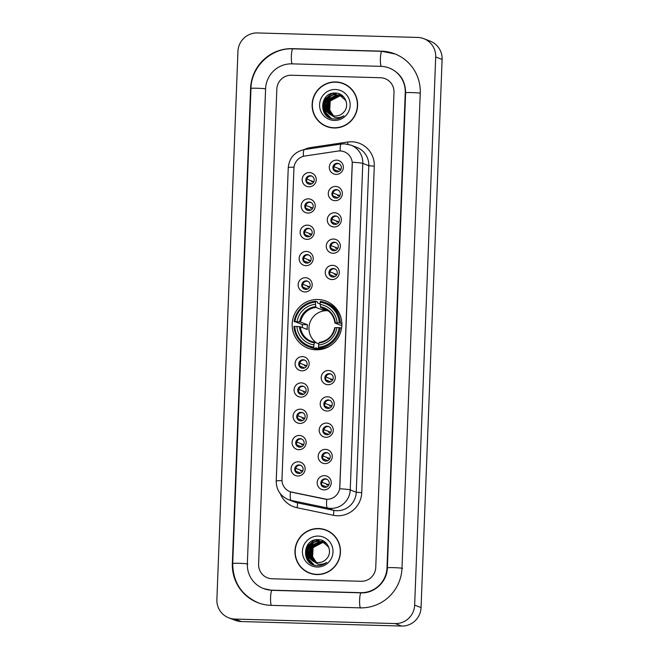 <?xml version="1.0" encoding="UTF-8"?>
<svg xmlns="http://www.w3.org/2000/svg" width="659" height="659" viewBox="0 0 659 659"><rect width="100%" height="100%" fill="white"/><g stroke="black" fill="none" stroke-linecap="round" stroke-linejoin="round"><path stroke-width="0.99" d="M317.976 299.499A25.215 24.803 -68.8 0 0 292.687 319.747A25.215 24.803 -68.8 0 0 307.885 348.166A25.215 24.803 -68.8 0 0 316.04 349.805A25.215 24.803 -68.8 0 0 341.337 329.558A25.215 24.803 -68.8 0 0 326.131 301.147A25.215 24.803 -68.8 0 0 317.976 299.499M333.503 305.644A25.215 24.803 -68.8 0 0 331.839 305.677M307.926 213.079A7.134 7.018 111.2 0 1 301.171 205.765A7.134 7.018 111.2 0 1 308.47 198.845A7.134 7.018 111.2 0 1 315.224 206.16A7.134 7.018 111.2 0 1 307.926 213.079M309.162 202A4.284 4.209 -68.8 0 0 307.448 210.27A4.284 4.209 -68.8 0 0 313.132 207.107A4.284 4.209 -68.8 0 0 309.162 202M306.913 239.374A7.134 7.018 111.2 0 1 300.158 232.059A7.134 7.018 111.2 0 1 307.465 225.139A7.134 7.018 111.2 0 1 314.219 232.454A7.134 7.018 111.2 0 1 306.913 239.374M308.148 228.294A4.284 4.209 -68.8 0 0 306.443 236.556A4.284 4.209 -68.8 0 0 312.119 233.401A4.284 4.209 -68.8 0 0 308.148 228.294M305.908 265.668A7.134 7.018 111.2 0 1 299.145 258.353A7.134 7.018 111.2 0 1 306.451 251.433A7.134 7.018 111.2 0 1 313.206 258.748A7.134 7.018 111.2 0 1 305.908 265.668M307.143 254.588A4.284 4.209 -68.8 0 0 305.43 262.85A4.284 4.209 -68.8 0 0 311.106 259.695A4.284 4.209 -68.8 0 0 307.143 254.588M304.895 291.962A7.134 7.018 111.2 0 1 298.14 284.647A7.134 7.018 111.2 0 1 305.438 277.719A7.134 7.018 111.2 0 1 312.193 285.034A7.134 7.018 111.2 0 1 304.895 291.962M306.13 280.882A4.284 4.209 -68.8 0 0 304.417 289.144A4.284 4.209 -68.8 0 0 310.101 285.981A4.284 4.209 -68.8 0 0 306.13 280.882M301.863 370.836A7.134 7.018 111.2 0 1 295.108 363.521A7.134 7.018 111.2 0 1 302.407 356.601A7.134 7.018 111.2 0 1 309.17 363.916A7.134 7.018 111.2 0 1 301.863 370.836M303.099 359.756A4.284 4.209 -68.8 0 0 301.385 368.019A4.284 4.209 -68.8 0 0 307.069 364.864A4.284 4.209 -68.8 0 0 303.099 359.756M300.85 397.13A7.134 7.018 111.2 0 1 294.095 389.815A7.134 7.018 111.2 0 1 301.402 382.887A7.134 7.018 111.2 0 1 308.157 390.202A7.134 7.018 111.2 0 1 300.85 397.13M302.094 386.05A4.284 4.209 -68.8 0 0 300.38 394.313A4.284 4.209 -68.8 0 0 306.056 391.149A4.284 4.209 -68.8 0 0 302.094 386.05M299.845 423.424A7.134 7.018 111.2 0 1 293.09 416.101A7.134 7.018 111.2 0 1 300.389 409.181A7.134 7.018 111.2 0 1 307.143 416.496A7.134 7.018 111.2 0 1 299.845 423.424M301.081 412.345A4.284 4.209 -68.8 0 0 299.367 420.607A4.284 4.209 -68.8 0 0 305.051 417.444A4.284 4.209 -68.8 0 0 301.081 412.345M298.832 449.71A7.134 7.018 111.2 0 1 292.077 442.395A7.134 7.018 111.2 0 1 299.384 435.475A7.134 7.018 111.2 0 1 306.138 442.79A7.134 7.018 111.2 0 1 298.832 449.71M300.076 438.63A4.284 4.209 -68.8 0 0 298.362 446.893A4.284 4.209 -68.8 0 0 304.038 443.738A4.284 4.209 -68.8 0 0 300.076 438.63M297.827 476.004A7.134 7.018 111.2 0 1 291.064 468.689A7.134 7.018 111.2 0 1 298.37 461.77A7.134 7.018 111.2 0 1 305.125 469.084A7.134 7.018 111.2 0 1 297.827 476.004M299.062 464.924A4.284 4.209 -68.8 0 0 297.349 473.187A4.284 4.209 -68.8 0 0 303.025 470.032A4.284 4.209 -68.8 0 0 299.062 464.924M308.931 186.794A7.134 7.018 111.2 0 1 302.176 179.47A7.134 7.018 111.2 0 1 309.483 172.551A7.134 7.018 111.2 0 1 316.238 179.866A7.134 7.018 111.2 0 1 308.931 186.794M310.175 175.714A4.284 4.209 -68.8 0 0 308.461 183.976A4.284 4.209 -68.8 0 0 314.137 180.813A4.284 4.209 -68.8 0 0 310.175 175.714M335.052 200.682A7.134 7.018 111.2 0 1 328.289 193.367A7.134 7.018 111.2 0 1 335.596 186.448A7.134 7.018 111.2 0 1 342.351 193.762A7.134 7.018 111.2 0 1 335.052 200.682M336.288 189.603A4.284 4.209 -68.8 0 0 334.574 197.865A4.284 4.209 -68.8 0 0 340.25 194.71A4.284 4.209 -68.8 0 0 336.288 189.603M334.039 226.976A7.134 7.018 111.2 0 1 327.284 219.661A7.134 7.018 111.2 0 1 334.583 212.742A7.134 7.018 111.2 0 1 341.337 220.057A7.134 7.018 111.2 0 1 334.039 226.976M335.274 215.897A4.284 4.209 -68.8 0 0 333.561 224.159A4.284 4.209 -68.8 0 0 339.245 221.004A4.284 4.209 -68.8 0 0 335.274 215.897M333.026 253.27A7.134 7.018 111.2 0 1 326.271 245.955A7.134 7.018 111.2 0 1 333.578 239.028A7.134 7.018 111.2 0 1 340.332 246.351A7.134 7.018 111.2 0 1 333.026 253.27M334.27 242.191A4.284 4.209 -68.8 0 0 332.556 250.453A4.284 4.209 -68.8 0 0 338.232 247.29A4.284 4.209 -68.8 0 0 334.27 242.191M332.021 279.564A7.134 7.018 111.2 0 1 325.258 272.241A7.134 7.018 111.2 0 1 332.564 265.322A7.134 7.018 111.2 0 1 339.319 272.637A7.134 7.018 111.2 0 1 332.021 279.564M333.256 268.485A4.284 4.209 -68.8 0 0 331.543 276.747A4.284 4.209 -68.8 0 0 337.227 273.584A4.284 4.209 -68.8 0 0 333.256 268.485M327.976 384.732A7.134 7.018 111.2 0 1 321.221 377.409A7.134 7.018 111.2 0 1 328.528 370.49A7.134 7.018 111.2 0 1 335.283 377.805A7.134 7.018 111.2 0 1 327.976 384.732M329.22 373.653A4.284 4.209 -68.8 0 0 327.507 381.915A4.284 4.209 -68.8 0 0 333.182 378.752A4.284 4.209 -68.8 0 0 329.22 373.653M326.971 411.018A7.134 7.018 111.2 0 1 320.208 403.703A7.134 7.018 111.2 0 1 327.515 396.784A7.134 7.018 111.2 0 1 334.27 404.099A7.134 7.018 111.2 0 1 326.971 411.018M328.207 399.939A4.284 4.209 -68.8 0 0 326.493 408.201A4.284 4.209 -68.8 0 0 332.169 405.046A4.284 4.209 -68.8 0 0 328.207 399.939M325.958 437.312A7.134 7.018 111.2 0 1 319.203 429.998A7.134 7.018 111.2 0 1 326.502 423.078A7.134 7.018 111.2 0 1 333.265 430.393A7.134 7.018 111.2 0 1 325.958 437.312M327.193 426.233A4.284 4.209 -68.8 0 0 325.48 434.495A4.284 4.209 -68.8 0 0 331.164 431.34A4.284 4.209 -68.8 0 0 327.193 426.233M324.945 463.606A7.134 7.018 111.2 0 1 318.19 456.292A7.134 7.018 111.2 0 1 325.497 449.364A7.134 7.018 111.2 0 1 332.251 456.687A7.134 7.018 111.2 0 1 324.945 463.606M326.189 452.527A4.284 4.209 -68.8 0 0 324.475 460.789A4.284 4.209 -68.8 0 0 330.151 457.626A4.284 4.209 -68.8 0 0 326.189 452.527M323.94 489.901A7.134 7.018 111.2 0 1 317.185 482.577A7.134 7.018 111.2 0 1 324.483 475.658A7.134 7.018 111.2 0 1 331.238 482.973A7.134 7.018 111.2 0 1 323.94 489.901M325.175 478.821A4.284 4.209 -68.8 0 0 323.462 487.083A4.284 4.209 -68.8 0 0 329.146 483.92A4.284 4.209 -68.8 0 0 325.175 478.821M336.057 174.388A7.134 7.018 111.2 0 1 329.302 167.073A7.134 7.018 111.2 0 1 336.609 160.153A7.134 7.018 111.2 0 1 343.364 167.468A7.134 7.018 111.2 0 1 336.057 174.388M337.293 163.308A4.284 4.209 -68.8 0 0 335.579 171.579A4.284 4.209 -68.8 0 0 341.263 168.416A4.284 4.209 -68.8 0 0 337.293 163.308M307.86 210.402A4.284 4.209 111.2 0 1 310.941 202.461M306.847 236.696A4.284 4.209 111.2 0 1 309.928 228.747M305.834 262.982A4.284 4.209 111.2 0 1 308.923 255.041M304.829 289.276A4.284 4.209 111.2 0 1 307.91 281.335M301.797 368.15A4.284 4.209 111.2 0 1 304.878 360.209M300.784 394.444A4.284 4.209 111.2 0 1 303.873 386.503M299.779 420.739A4.284 4.209 111.2 0 1 302.86 412.798M298.766 447.033A4.284 4.209 111.2 0 1 301.847 439.092M297.761 473.327A4.284 4.209 111.2 0 1 300.842 465.378M308.865 184.108A4.284 4.209 111.2 0 1 311.946 176.167M334.978 198.005A4.284 4.209 111.2 0 1 338.067 190.056M333.973 224.291A4.284 4.209 111.2 0 1 337.054 216.35M332.96 250.585A4.284 4.209 111.2 0 1 336.041 242.644M331.955 276.879A4.284 4.209 111.2 0 1 335.036 268.938M327.91 382.047A4.284 4.209 111.2 0 1 330.991 374.106M326.905 408.341A4.284 4.209 111.2 0 1 329.986 400.4M325.892 434.635A4.284 4.209 111.2 0 1 328.973 426.686M324.879 460.921A4.284 4.209 111.2 0 1 327.96 452.98M323.874 487.215A4.284 4.209 111.2 0 1 326.955 479.274M335.991 171.711A4.284 4.209 111.2 0 1 339.072 163.77M337.894 151.076A12.842 12.636 111.2 0 1 352.26 164.107L339.863 486.828A12.842 12.636 111.2 0 1 324.533 499.028L291.953 492.257A12.842 12.636 111.2 0 1 281.978 479.34L293.93 168.333A12.842 12.636 111.2 0 1 304.87 156.01L337.894 151.076M335.761 81.947A23.073 22.694 -68.8 0 0 326.526 126.479A23.073 22.694 -68.8 0 0 357.137 109.452A23.073 22.694 -68.8 0 0 335.761 81.947M343.545 83.578A23.073 22.694 -68.8 0 0 335.835 82.186M320.216 122.426A23.073 22.694 -68.8 0 0 326.848 126.602M318.602 528.534A23.073 22.694 -68.8 0 0 309.376 573.066A23.073 22.694 -68.8 0 0 339.978 556.039A23.073 22.694 -68.8 0 0 318.602 528.534M326.386 530.165A23.073 22.694 -68.8 0 0 318.676 528.773M303.066 569.014A23.073 22.694 -68.8 0 0 309.697 573.182M352.26 162.229L339.714 488.747A16.656 0.997 2.2 0 1 350.242 489.917A19.029 18.716 111.2 0 1 327.523 507.99L291.22 500.436A19.029 18.716 111.2 0 1 288.312 499.58L294.318 501.911A19.029 18.716 -68.8 0 0 297.225 502.768L333.528 510.321A19.029 18.716 -68.8 0 0 356.247 492.24L368.793 165.73A19.029 18.716 -68.8 0 0 356.931 147.459L350.926 145.128A19.029 18.716 111.2 0 1 362.788 163.399A16.656 0.997 -177.8 0 0 352.26 162.229M304.153 149.601A23.79 23.394 111.2 0 1 310.867 147.534L347.672 142.031A23.79 23.394 111.2 0 1 374.279 166.167L361.733 492.685A23.79 23.394 111.2 0 1 333.339 515.28A4.761 0.848 -78.2 0 0 333.528 510.321L327.523 507.99A16.656 2.966 101.8 0 1 326.79 499.324L290.479 491.853A16.656 2.966 101.8 0 0 291.22 500.436L297.225 502.768A4.761 0.848 -78.2 0 1 297.036 507.727A23.79 23.394 111.2 0 1 280.256 493.616M361.148 581.279A14.276 14.037 -68.8 0 0 375.754 567.432L394 92.367A14.276 14.037 -68.8 0 0 380.49 77.737L291.451 75.241A14.276 14.037 -68.8 0 0 276.838 89.08L258.592 564.145A14.276 14.037 -68.8 0 0 272.101 578.775L361.148 581.279A14.276 14.037 -68.8 0 0 375.754 567.432L394 92.367A14.276 14.037 -68.8 0 0 380.49 77.737L291.451 75.241A14.276 14.037 -68.8 0 0 276.838 89.08L258.592 564.145A14.276 14.037 -68.8 0 0 272.101 578.775L361.148 581.279M350.168 87.746A22.834 22.464 -68.8 0 0 343.776 83.924L343.133 83.677A22.834 22.464 -68.8 0 0 312.844 100.522A22.834 22.464 -68.8 0 0 333.998 127.747A22.834 22.464 -68.8 0 0 343.133 83.677M341.609 96.206L339.789 95.983L330.241 101.025L329.657 111.684L333.479 115.795L328.61 108.348M329.245 102.293L333.676 96.675M336.84 95.094L340.448 94.492M333.339 115.77L329.401 111.585L329.986 100.926L339.533 95.885L341.494 96.132M332.803 115.638L328.388 111.19L328.965 100.53L338.52 95.489L341.008 95.868M332.935 115.671L328.643 111.289L329.22 100.629L338.767 95.588L341.131 95.934M332.276 115.473L327.366 110.794L327.951 100.135L337.499 95.094L340.514 95.637M332.408 115.514L327.622 110.893L328.207 100.234L337.754 95.193L340.637 95.687M328.553 113.307A10.75 10.577 -68.8 0 0 343.405 112.524C350.39 106.099 345.184 93.24 335.909 93.076C319.491 91.362 317.926 118.159 333.792 119.007L334.591 119.048C338.067 119.106 341.156 118.019 343.874 115.795C341.065 117.5 338.083 118.068 334.929 117.491L328.553 113.307C321.304 107.442 326.831 93.825 336.485 94.698L340.011 95.423L345.621 100.39L346.428 102.326M331.881 115.333L326.609 110.498L327.185 99.838L336.733 94.797L340.143 95.473M342.285 96.362L343.314 96.708M341.263 95.967L342.301 96.313M340.645 95.679L341.288 95.917M335.472 89.492A15.511 15.256 -68.8 0 0 319.599 104.534A15.511 15.256 -68.8 0 0 334.278 120.432A15.511 15.256 -68.8 0 0 350.151 105.391A15.511 15.256 -68.8 0 0 335.472 89.492M326.617 126.256L327.251 126.503A22.834 22.464 -68.8 0 0 334.558 127.986M328.157 116.898L324.203 112.228L322.704 105.209L325.703 97.17M330.423 118.109L325.216 112.623L323.717 105.605L325.925 98.702L331.947 93.413M331.353 118.455L326.23 113.018L324.739 106L326.938 99.089L335.019 93.034M325.785 108.323L327.96 99.484L330.365 96.609M331.296 95.827L336.955 93.199M327.375 116.33L324.071 112.178L324.401 98.875M330.266 118.043L325.093 112.574L323.594 105.555L325.793 98.652L331.411 93.562M331.255 118.422L326.106 112.969L324.607 105.951L326.815 99.039L334.714 93.043M325.612 107.508L327.828 99.435L329.673 97.112M330.736 96.132L336.749 93.174M333.017 534.334A22.834 22.464 -68.8 0 0 326.617 530.511L325.983 530.256A22.834 22.464 -68.8 0 0 295.685 547.11A22.834 22.464 -68.8 0 0 316.847 574.335A22.834 22.464 -68.8 0 0 325.983 530.256M324.871 542.851L322.63 542.571L313.083 547.613L312.498 558.272L316.32 562.382L311.46 554.936M312.086 548.881L316.518 543.263M319.689 541.682L323.289 541.08M316.18 562.349L312.251 558.173L312.827 547.514L322.375 542.472L324.335 542.719M315.645 562.218L311.229 557.778L311.814 547.118L321.361 542.077L323.857 542.456M315.776 562.259L311.485 557.876L312.069 547.217L321.617 542.176L323.973 542.522M315.117 562.061L310.216 557.382L310.793 546.723L320.34 541.682L323.363 542.217M315.249 562.102L310.471 557.481L311.048 546.822L320.595 541.78L324.129 542.505M311.402 559.886A10.75 10.577 -68.8 0 0 326.254 559.112C333.24 552.687 328.034 539.828 318.75 539.663C302.333 537.95 300.768 564.747 316.641 565.587L317.432 565.636C320.908 565.694 324.006 564.606 326.716 562.382C323.907 564.088 320.925 564.656 317.778 564.079L311.402 559.886C304.145 554.03 309.672 540.413 319.327 541.286L322.861 542.011L328.462 546.978L329.269 548.914M314.73 561.921L309.45 557.086L310.035 546.426L319.582 541.385L322.984 542.06M325.126 542.95L326.164 543.296M324.508 542.662L325.142 542.901M318.313 536.08A15.511 15.256 -68.8 0 0 302.44 551.122A15.511 15.256 -68.8 0 0 317.127 567.02A15.511 15.256 -68.8 0 0 333.001 551.978A15.511 15.256 -68.8 0 0 318.313 536.08M309.458 572.844L310.101 573.091A22.834 22.464 -68.8 0 0 317.399 574.574M310.999 563.486L307.045 558.816L305.545 551.797L308.552 543.757M313.264 564.697L308.058 559.211L306.567 552.193L308.766 545.281L314.788 540.001M314.203 565.043L309.079 559.598L307.58 552.588L309.788 545.677L317.869 539.622M308.634 554.911L310.801 546.072L313.214 543.197M314.137 542.415L319.796 539.787M310.224 562.918L306.913 558.766L307.251 545.463M313.107 564.631L307.934 559.161L306.435 552.143L308.643 545.232L314.252 540.149M314.096 565.01L308.947 559.549L307.456 552.539L309.656 545.627L317.564 539.63M308.461 554.095L310.677 546.023L312.514 543.7M313.577 542.719L319.599 539.754M328.108 310.768A17.604 17.315 -68.8 0 0 316.831 343.084M320.356 349.55L315.809 347.779L315.636 348.735L313.923 348.067L313.799 347.054A22.645 22.274 -68.8 0 1 294.73 326.403L296.904 326.469A20.462 20.124 -68.8 0 0 313.89 344.855L314.64 342.235L318.824 343.858M302.259 327.523A22.604 22.225 111.2 0 1 302.489 324.582L294.919 321.658A22.645 22.274 -68.8 0 1 315.529 302.119L315.447 304.318A20.462 20.124 -68.8 0 0 297.085 321.716L300.562 322.045L307.448 324.722A17.604 17.315 -68.8 0 0 307.267 329.467L300.38 326.798L296.904 326.469M327.309 310.2A17.604 17.315 -68.8 0 0 322.861 310.109L315.982 307.44L315.447 304.318M342.103 323.66L341.238 323.676L341.864 323.923M322.333 348.627L323.182 348.957M315.529 302.119L315.727 301.229L317.44 301.896L317.531 302.951L320.15 303.964M318.61 348.199A23.6 23.213 -68.8 0 0 340.201 327.737L339.105 327.647A22.645 22.274 -68.8 0 1 318.486 347.186L318.61 348.199L320.323 348.866A23.6 23.213 -68.8 0 0 330.274 345.786M294.73 326.403L293.955 326.436A23.6 23.213 -68.8 0 0 308.634 346.716L310.348 347.384A23.6 23.213 -68.8 0 0 315.636 348.735M341.568 328.264L340.201 327.737M308.634 346.716A23.6 23.213 -68.8 0 0 313.923 348.067M315.727 301.229A23.6 23.213 -68.8 0 0 294.136 321.691M318.486 347.186L318.577 344.986A20.462 20.124 -68.8 0 0 336.93 327.589L339.105 327.647M313.89 344.855L313.799 347.054M297.085 321.716L294.919 321.658M336.93 327.589L335.151 327.671A18.304 17.999 -68.8 0 1 319.022 342.96L318.577 344.986M319.327 342.367L319.022 342.96L319.327 342.367M299.408 326.666A18.304 17.999 -68.8 0 0 314.335 342.828L314.64 342.235L311.287 341.313A17.604 17.315 -68.8 0 0 314.615 342.235M341.057 318A23.6 23.213 -68.8 0 0 327.416 303.379L325.703 302.712A23.6 23.213 -68.8 0 0 320.414 301.361L320.216 302.25A22.645 22.274 -68.8 0 1 339.286 322.902L340.39 322.992A23.6 23.213 -68.8 0 0 325.703 302.712M340.39 322.992L341.856 323.561M339.286 322.902L337.111 322.844A20.462 20.124 -68.8 0 0 320.134 304.45L320.216 302.25M341.823 325.851A17.604 17.315 111.2 0 0 341.807 325.686L334.929 323.017L337.111 322.844M320.134 304.45L320.669 307.572L327.111 310.076M334.929 323.017L335.332 322.926A18.304 17.999 -68.8 0 0 320.414 306.756M322.926 308.445L322.861 310.109M307.448 324.722L302.489 324.582M321.378 348.768L321.353 349.377M316.131 349.805A24.737 24.334 111.2 0 1 314.664 348.586M341.247 168.506A5.231 5.148 -68.8 0 0 340.876 169.379L333.989 166.702A5.231 5.148 -68.8 0 1 335.167 164.701M340.917 169.437L338.627 169.371M338.833 171.472L334.055 169.618M340.233 194.792A5.231 5.148 -68.8 0 0 339.863 195.665L332.976 192.996A5.231 5.148 -68.8 0 1 334.154 190.986M339.904 195.723L337.622 195.665M337.828 197.766L333.042 195.912M339.22 221.086A5.231 5.148 -68.8 0 0 338.858 221.959L331.971 219.29A5.231 5.148 -68.8 0 1 333.149 217.281M338.899 222.017L336.609 221.951M336.815 224.06L332.029 222.207M338.215 247.38A5.231 5.148 -68.8 0 0 337.845 248.254L330.958 245.576A5.231 5.148 -68.8 0 1 332.136 243.575M337.886 248.311L335.596 248.245M335.802 250.354L331.024 248.492M337.202 273.674A5.231 5.148 -68.8 0 0 336.831 274.548L329.945 271.87A5.231 5.148 -68.8 0 1 331.131 269.869M336.873 274.605L334.591 274.539M334.797 276.64L330.011 274.787M333.166 378.843A5.231 5.148 -68.8 0 0 332.795 379.716L325.908 377.039A5.231 5.148 -68.8 0 1 327.086 375.037M332.836 379.773L330.546 379.708M330.752 381.808L325.974 379.955M332.152 405.128A5.231 5.148 -68.8 0 0 331.782 406.002L324.895 403.333A5.231 5.148 -68.8 0 1 326.073 401.323M331.823 406.068L329.541 406.002M329.747 408.102L324.961 406.249M331.147 431.423A5.231 5.148 -68.8 0 0 330.777 432.296L323.89 429.627A5.231 5.148 -68.8 0 1 325.068 427.617M330.818 432.353L328.528 432.296M328.734 434.396L323.948 432.543M330.134 457.717A5.231 5.148 -68.8 0 0 329.764 458.59L322.877 455.921A5.231 5.148 -68.8 0 1 324.055 453.911M329.805 458.648L327.523 458.582M327.721 460.69L322.943 458.829M329.121 484.011A5.231 5.148 -68.8 0 0 328.759 484.884L321.872 482.207A5.231 5.148 -68.8 0 1 323.05 480.205M328.792 484.942L326.51 484.876M326.716 486.976L321.93 485.123M314.121 180.904A5.231 5.148 -68.8 0 0 313.75 181.777L306.863 179.1A5.231 5.148 -68.8 0 1 308.041 177.098M313.791 181.835L311.509 181.769M311.707 183.869L306.929 182.016M313.107 207.19A5.231 5.148 -68.8 0 0 312.745 208.063L305.858 205.394A5.231 5.148 -68.8 0 1 307.036 203.392M312.778 208.129L310.496 208.063M310.702 210.163L305.916 208.31M312.102 233.484A5.231 5.148 -68.8 0 0 311.732 234.357L304.845 231.688A5.231 5.148 -68.8 0 1 306.023 229.678M311.773 234.415L309.483 234.357M309.689 236.457L304.911 234.604M311.089 259.778A5.231 5.148 -68.8 0 0 310.719 260.651L303.832 257.982A5.231 5.148 -68.8 0 1 305.01 255.972M310.76 260.709L308.478 260.643M308.684 262.752L303.898 260.89M310.076 286.072A5.231 5.148 -68.8 0 0 309.714 286.945L302.827 284.268A5.231 5.148 -68.8 0 1 304.005 282.266M309.755 287.003L307.465 286.937M307.671 289.046L302.885 287.184M307.053 364.946A5.231 5.148 -68.8 0 0 306.682 365.819L299.796 363.15A5.231 5.148 -68.8 0 1 300.974 361.14M306.723 365.877L304.433 365.811M304.639 367.92L299.861 366.066M306.04 391.24A5.231 5.148 -68.8 0 0 305.669 392.113L298.782 389.436A5.231 5.148 -68.8 0 1 299.96 387.434M305.71 392.171L303.428 392.105M303.634 394.214L298.848 392.352M305.026 417.534A5.231 5.148 -68.8 0 0 304.664 418.407L297.777 415.73A5.231 5.148 -68.8 0 1 298.955 413.728M304.705 418.465L302.415 418.399M302.621 420.5L297.835 418.646M304.021 443.82A5.231 5.148 -68.8 0 0 303.651 444.693L296.764 442.024A5.231 5.148 -68.8 0 1 297.942 440.014M303.692 444.759L301.402 444.693M301.608 446.794L296.83 444.94M303.008 470.114A5.231 5.148 -68.8 0 0 302.638 470.987L295.751 468.318A5.231 5.148 -68.8 0 1 296.937 466.308M302.679 471.045L300.397 470.979M300.603 473.088L295.817 471.234M271.665 590.167L360.712 592.663A25.693 25.273 -68.8 0 0 386.998 567.745L405.252 92.688A25.693 25.273 -68.8 0 0 389.238 68.025A25.693 25.273 -68.8 0 0 380.927 66.345L291.888 63.849A25.693 25.273 -68.8 0 0 265.593 88.767L247.347 563.832A25.693 25.273 -68.8 0 0 263.361 588.495A25.693 25.273 -68.8 0 0 271.665 590.167L272.109 590.34M395.178 623.562A19.029 18.716 -68.8 0 0 414.651 605.11L435.706 56.962A19.029 18.716 -68.8 0 0 417.691 37.448L257.414 32.95A19.029 18.716 -68.8 0 0 237.94 51.41L216.885 599.558A19.029 18.716 -68.8 0 0 234.901 619.065L395.178 623.562L401.586 626.05A19.029 18.716 -68.8 0 0 421.06 607.59L442.115 59.442A19.029 18.716 -68.8 0 0 430.253 41.171L423.844 38.692M228.747 617.829L235.156 620.308A19.029 18.716 -68.8 0 0 241.309 621.552L401.586 626.05M360.127 607.853A40.916 40.248 -68.8 0 0 401.998 568.173L420.244 93.108A40.916 40.248 -68.8 0 0 394.741 53.832A40.916 40.248 -68.8 0 0 381.512 51.163L292.472 48.659A40.916 40.248 -68.8 0 0 250.601 88.347L232.347 563.404A40.916 40.248 -68.8 0 0 257.85 602.688A40.916 40.248 -68.8 0 0 271.08 605.349L360.127 607.853M361.733 492.685L356.247 492.24L350.242 489.917L362.788 163.399L368.793 165.73L374.279 166.167M350.926 145.128L344.599 143.851L341.263 144.057A16.656 2.62 81.5 0 0 340.168 150.944M281.994 480.6A16.656 0.997 -177.8 0 0 276.212 481.128C276.319 489.843 280.355 495.996 288.312 499.58M276.212 481.128L288.255 167.666A16.656 0.997 2.2 0 1 294.029 167.139M288.255 167.666C289.326 157.765 294.721 151.727 304.458 149.552A16.656 2.62 81.5 0 0 303.362 156.331M333.339 515.28L297.036 507.727M310.867 147.534A4.761 0.75 -98.5 0 1 310.99 148.58M347.672 142.031A4.761 0.75 -98.5 0 1 347.878 144.23M300.38 326.798A17.604 17.315 -68.8 0 0 311.287 341.313M315.982 307.44A17.604 17.315 -68.8 0 0 300.562 322.045M315.727 306.633A18.304 17.999 -68.8 0 0 299.59 321.921M334.92 322.968A17.604 17.315 -68.8 0 0 320.669 307.572M317.762 349.188A22.81 22.439 -68.8 0 0 318.799 349.731M402.476 568.355A7.611 0.453 -177.8 0 0 393.695 567.646A7.611 0.453 -177.8 0 0 387.368 567.852C387.195 581.625 374.501 593.594 361.107 592.836A7.611 1.293 -88.4 0 1 361.19 592.853M360.605 608.043A7.611 1.293 -88.4 0 1 359.616 599.945A7.611 1.293 -88.4 0 1 361.107 592.836L272.068 590.34A7.611 1.293 -88.4 0 1 272.151 590.357M271.36 605.357A7.611 1.293 -88.4 0 1 270.577 597.449A7.611 1.293 -88.4 0 1 272.068 590.34L263.839 588.676M258.328 602.87C241.491 595.291 232.948 582.169 232.718 563.511A7.611 0.453 2.2 0 1 239.044 563.305A7.611 0.453 2.2 0 1 247.825 564.013M232.718 563.511L250.972 88.446A7.611 0.453 2.2 0 1 257.298 88.248A7.611 0.453 2.2 0 1 265.593 88.833M292.95 48.848A7.611 1.293 91.6 0 0 292.868 48.832A7.611 1.293 91.6 0 0 291.377 55.941A7.611 1.293 91.6 0 0 292.168 63.857M381.989 51.344A7.611 1.293 91.6 0 0 381.915 51.328A7.611 1.293 91.6 0 0 380.416 58.445A7.611 1.293 91.6 0 0 381.207 66.361M420.244 93.174A7.611 0.453 -177.8 0 0 411.949 92.59A7.611 0.453 -177.8 0 0 405.623 92.787L387.368 567.852M421.06 607.59L414.651 605.11M241.309 621.552L234.901 619.065M442.115 59.442L435.706 56.962M292.909 48.832L292.472 48.659M381.956 51.336L381.512 51.163M361.148 592.836L360.712 592.663M341.263 144.057L304.458 149.552M335.439 307.564L333.289 306.732M319.294 342.367C327.605 340.958 332.746 336.082 334.714 327.729M319.088 349.707L315.719 348.397M324.022 308.494C330.332 311.213 333.956 316.048 334.896 322.992M395.227 54.013L381.915 51.328L292.868 48.832C271.294 47.67 251.252 66.666 250.972 88.446M389.716 68.206C400.153 72.877 405.45 81.065 405.623 92.787"/></g></svg>
